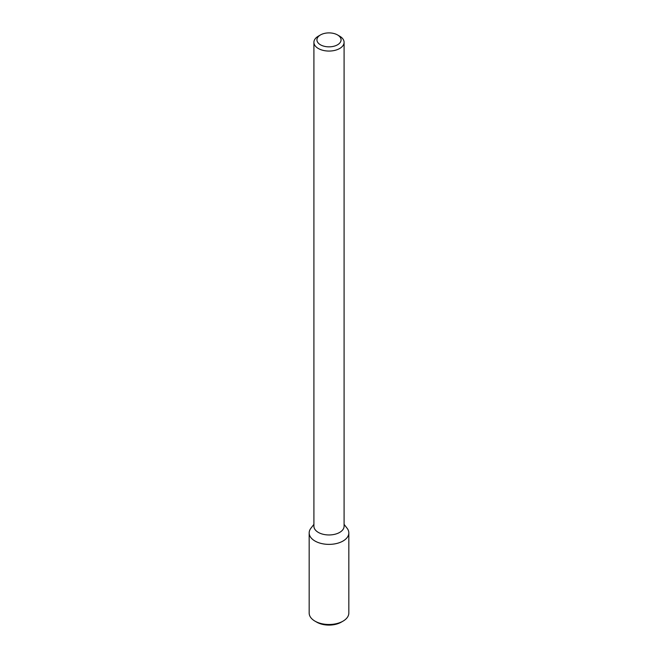 <?xml version="1.0" encoding="UTF-8"?>
<svg xmlns="http://www.w3.org/2000/svg" width="658" height="658" viewBox="0 0 658 658"><rect width="100%" height="100%" fill="white"/><g stroke="black" fill="none" stroke-linecap="round" stroke-linejoin="round"><path stroke-width="0.99" d="M348.83 532.931A19.83 11.449 180 0 0 347.103 528.259L344.093 524.377L347.103 528.259A19.83 11.449 180 0 1 343.024 541.024A19.83 11.449 180 0 1 317.756 542.356A19.83 11.449 180 0 1 310.897 528.259A19.83 11.449 180 0 0 309.17 532.931L309.17 613.05A19.83 11.449 180 0 0 314.976 621.144A19.83 11.449 180 0 0 343.024 621.144L343.024 621.144A19.83 11.449 180 0 0 348.83 613.05L348.83 532.931A19.83 11.449 180 0 1 343.024 541.024A19.83 11.449 180 0 1 321.417 543.508A19.83 11.449 180 0 1 309.17 532.931M339.676 532.404A15.093 8.719 180 0 1 323.226 534.296A15.093 8.719 180 0 1 313.907 526.244A15.093 8.719 180 0 0 323.226 534.296A15.093 8.719 180 0 0 339.676 532.404A15.093 8.719 180 0 0 344.093 526.244A15.093 8.719 180 0 1 339.676 532.404M339.676 48.503A15.093 8.719 180 0 1 323.226 50.395A15.093 8.719 180 0 1 313.907 42.334A15.093 8.719 180 0 1 318.324 36.174A15.093 8.719 180 0 0 313.907 42.334L313.907 526.244L313.907 42.334A15.093 8.719 180 0 0 323.226 50.395A15.093 8.719 180 0 0 339.676 48.503A15.093 8.719 180 0 0 344.093 42.334A15.093 8.719 180 0 1 339.676 48.503M339.676 36.174A15.093 8.719 180 0 1 344.093 42.334L344.093 526.244L344.093 42.334A15.093 8.719 180 0 0 339.676 36.174L337.538 34.94A12.074 6.975 180 0 1 337.538 44.802A12.074 6.975 180 0 1 320.462 44.802A12.074 6.975 180 0 1 320.462 34.94A12.074 6.975 180 0 1 337.538 34.94A12.074 6.975 180 0 1 337.538 44.802A12.074 6.975 180 0 1 320.462 44.802A12.074 6.975 180 0 1 320.462 34.94A12.074 6.975 180 0 1 337.538 34.94L339.676 36.174M341.239 622.172L343.024 621.144L341.239 622.172A17.314 9.993 180 0 1 316.761 622.172L314.976 621.144M313.907 524.377L310.897 528.259L313.907 524.377M320.462 34.94L318.324 36.174L320.462 34.94"/></g></svg>
